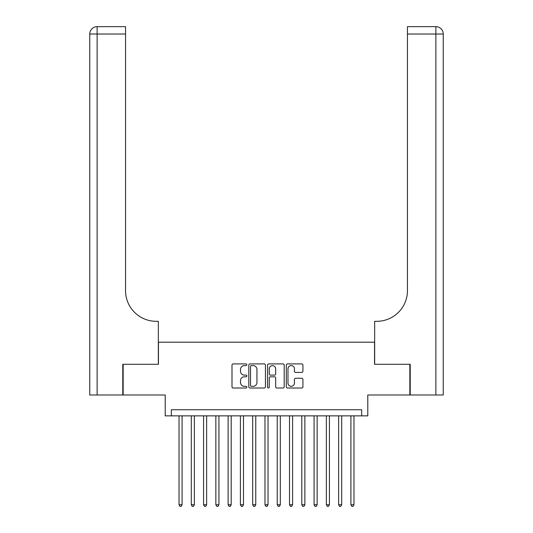 <?xml version="1.0" encoding="UTF-8"?>
<svg xmlns="http://www.w3.org/2000/svg" width="533" height="533" viewBox="0 0 533 533"><rect width="100%" height="100%" fill="white"/><g stroke="black" fill="none" stroke-linecap="round" stroke-linejoin="round"><path stroke-width="0.8" d="M246.859 364.752A0.846 0.846 0 0 0 246.013 363.906L233.207 363.906A1.206 1.206 0 0 0 232.002 365.112L232.002 386.805A1.206 1.206 0 0 0 233.207 388.011L246.013 388.011A0.846 0.846 0 0 0 246.859 387.165A0.846 0.846 0 0 0 246.013 386.325L244.354 386.325A3.858 3.858 0 0 1 240.496 382.467L240.496 380.655A3.858 3.858 0 0 1 244.354 376.804L246.013 376.804A0.846 0.846 0 0 0 246.859 375.958A0.846 0.846 0 0 0 246.013 375.112L244.354 375.112A3.858 3.858 0 0 1 240.496 371.261L240.496 369.449A3.858 3.858 0 0 1 244.354 365.591L246.013 365.591A0.846 0.846 0 0 0 246.859 364.752M301.718 372.4A1.206 1.206 0 0 0 302.924 371.195L302.924 365.112A1.206 1.206 0 0 0 301.718 363.906L287.5 363.906A1.206 1.206 0 0 0 286.294 365.112L286.294 386.805A1.206 1.206 0 0 0 287.5 388.011L301.718 388.011A1.206 1.206 0 0 0 302.924 386.805L302.924 379.456A1.206 1.206 0 0 0 301.718 378.25L295.635 378.25A1.206 1.206 0 0 0 294.429 379.456L294.429 383.1A3.225 3.225 0 0 1 291.205 386.325A3.225 3.225 0 0 1 287.98 383.1L287.98 368.816A3.225 3.225 0 0 1 291.205 365.591A3.225 3.225 0 0 1 294.429 368.816L294.429 371.195A1.206 1.206 0 0 0 295.635 372.4L301.718 372.4M361.654 415.86L367.79 415.86L367.79 394.986L409.844 394.986L409.844 364.292L374.546 364.292L374.546 342.193L158.454 342.193L158.454 364.292L123.156 364.292L123.156 394.986L165.21 394.986L165.21 415.86L361.654 415.86L361.654 409.724L171.346 409.724L171.346 415.86M265.447 365.112A1.206 1.206 0 0 0 264.241 363.906L250.017 363.906A1.206 1.206 0 0 0 248.811 365.112L248.811 386.805A1.206 1.206 0 0 0 250.017 388.011L264.241 388.011A1.206 1.206 0 0 0 265.447 386.805L265.447 365.112M268.759 363.906L282.983 363.906A1.206 1.206 0 0 1 284.189 365.112L284.189 386.805A1.206 1.206 0 0 1 282.983 388.011L276.894 388.011A1.206 1.206 0 0 1 275.688 386.805L275.688 378.004A1.206 1.206 0 0 0 274.482 376.804L270.444 376.804A1.206 1.206 0 0 0 269.245 378.004L269.245 387.165A0.846 0.846 0 0 1 268.399 388.011A0.846 0.846 0 0 1 267.553 387.165L267.553 365.112A1.206 1.206 0 0 1 268.759 363.906M251.343 365.591A0.846 0.846 0 0 0 250.503 366.438L250.503 385.479A0.846 0.846 0 0 0 251.343 386.325L253.095 386.325A3.858 3.858 0 0 0 256.946 382.467L256.946 369.449A3.858 3.858 0 0 0 253.095 365.591L251.343 365.591M275.688 368.876A3.225 3.225 0 0 0 272.463 365.651A3.225 3.225 0 0 0 269.245 368.876L269.245 373.906A1.206 1.206 0 0 0 270.444 375.112L274.482 375.112A1.206 1.206 0 0 0 275.688 373.906L275.688 368.876M179.021 415.86L179.021 504.751L182.086 504.751L182.086 415.86M182.086 504.751L181.167 506.35L179.941 506.35L179.021 504.751M122.783 364.292L158.334 364.292L158.334 321.319L156.242 321.319A30.694 30.694 0 0 1 125.548 290.625L125.548 34.019L97.126 34.019L97.126 394.986L122.783 394.986L122.783 364.292M97.126 394.986L89.757 394.986L89.757 34.019A7.369 7.369 0 0 1 97.126 26.65L125.548 26.65L125.548 34.019M89.757 321.319L89.757 34.019L97.126 34.019L97.126 26.65M156.242 321.319A30.694 30.694 0 0 1 125.548 290.625M443.243 394.986L443.243 34.019L443.243 394.986L410.217 394.986L410.217 364.292L374.666 364.292L374.666 321.319L376.758 321.319A30.694 30.694 0 0 0 407.452 290.625L407.452 26.65L435.874 26.65L407.452 26.65M435.874 394.986L435.874 34.019L443.243 34.019L443.243 321.319L443.243 34.019A7.369 7.369 0 0 0 435.874 26.65A7.369 7.369 0 0 1 443.243 34.019A7.369 7.369 0 0 0 435.874 26.65L435.874 34.019L407.452 34.019M376.758 321.319A30.694 30.694 0 0 0 407.452 290.625M191.3 415.86L191.3 504.751L194.365 504.751L194.365 415.86M194.365 504.751L193.446 506.35L192.22 506.35L191.3 504.751M203.573 415.86L203.573 504.751L206.644 504.751L206.644 415.86M206.644 504.751L205.725 506.35L204.499 506.35L203.573 504.751M215.852 415.86L215.852 504.751L218.923 504.751L218.923 415.86M218.923 504.751L218.004 506.35L216.771 506.35L215.852 504.751M228.131 415.86L228.131 504.751L231.202 504.751L231.202 415.86M231.202 504.751L230.283 506.35L229.05 506.35L228.131 504.751M240.41 415.86L240.41 504.751L243.481 504.751L243.481 415.86M243.481 504.751L242.555 506.35L241.329 506.35L240.41 504.751M252.689 415.86L252.689 504.751L255.76 504.751L255.76 415.86M255.76 504.751L254.834 506.35L253.608 506.35L252.689 504.751M264.968 415.86L264.968 504.751L268.032 504.751L268.032 415.86M268.032 504.751L267.113 506.35L265.887 506.35L264.968 504.751M277.24 415.86L277.24 504.751L280.311 504.751L280.311 415.86M280.311 504.751L279.392 506.35L278.166 506.35L277.24 504.751M289.519 415.86L289.519 504.751L292.59 504.751L292.59 415.86M292.59 504.751L291.671 506.35L290.445 506.35L289.519 504.751M301.798 415.86L301.798 504.751L304.869 504.751L304.869 415.86M304.869 504.751L303.95 506.35L302.717 506.35L301.798 504.751M314.077 415.86L314.077 504.751L317.148 504.751L317.148 415.86M317.148 504.751L316.229 506.35L314.996 506.35L314.077 504.751M326.356 415.86L326.356 504.751L329.427 504.751L329.427 415.86M329.427 504.751L328.501 506.35L327.275 506.35L326.356 504.751M338.635 415.86L338.635 504.751L341.7 504.751L341.7 415.86M341.7 504.751L340.78 506.35L339.554 506.35L338.635 504.751M350.914 415.86L350.914 504.751L353.979 504.751L353.979 415.86M353.979 504.751L353.059 506.35L351.833 506.35L350.914 504.751"/></g></svg>
